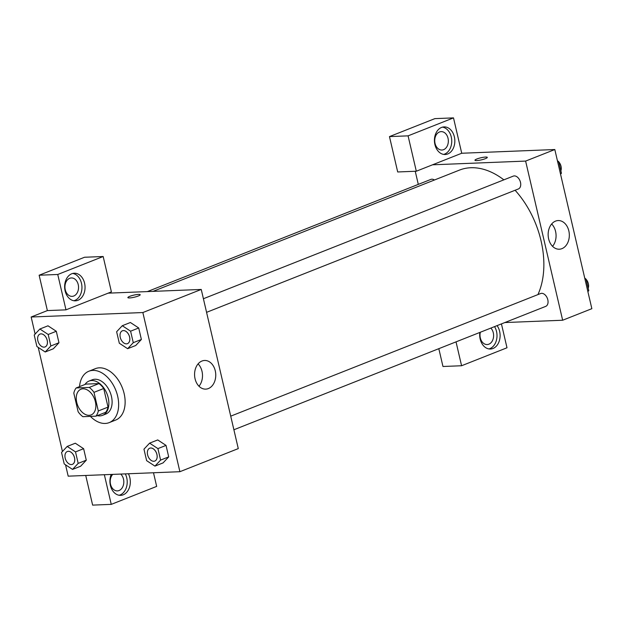 <?xml version="1.0" encoding="UTF-8"?>
<svg xmlns="http://www.w3.org/2000/svg" width="623" height="623" viewBox="0 0 623 623"><rect width="100%" height="100%" fill="white"/><g stroke="black" fill="none" stroke-linecap="round" stroke-linejoin="round"><path stroke-width="0.93" d="M89.144 415.323A13.815 9.018 68.4 0 1 77.151 403.914A13.815 9.018 68.4 0 1 80.974 389.211A13.815 9.018 68.4 0 1 94.447 398.743A13.815 9.018 68.4 0 1 91.137 414.902A13.815 9.018 68.4 0 1 89.144 415.323M98.309 410.962L93.98 392.35A17.833 11.642 68.4 0 0 89.245 387.428L76.185 387.95A17.833 11.642 68.4 0 0 73.81 393.16L78.14 411.764A17.833 11.642 68.4 0 0 82.867 416.686L95.934 416.164A17.833 11.642 68.4 0 0 98.309 410.962L108.036 407.107L103.706 388.503L93.98 392.35M108.036 407.107A17.833 11.642 68.4 0 1 105.661 412.317L95.934 416.164M103.706 388.503A17.833 11.642 68.4 0 0 98.979 383.581L85.912 384.103L76.185 387.95M97.297 415.627A18.417 12.024 -111.6 0 0 102.569 415.339A18.417 12.024 -111.6 0 0 106.969 393.783A18.417 12.024 -111.6 0 0 89.011 381.081A18.417 12.024 -111.6 0 0 84.969 384.477M89.011 381.081L92.251 379.796A18.417 12.024 68.4 0 1 110.216 392.498A18.417 12.024 68.4 0 1 105.809 414.054L102.569 415.339M98.979 383.581L89.245 387.428M79.526 386.626A27.63 18.036 68.4 0 1 88.863 371.23A27.63 18.036 68.4 0 1 115.808 390.286A27.63 18.036 68.4 0 1 109.196 422.62A27.63 18.036 68.4 0 1 105.201 423.453A27.63 18.036 68.4 0 1 90.405 416.39M88.863 371.23L95.35 368.66A27.63 18.036 68.4 0 1 122.295 387.716A27.63 18.036 68.4 0 1 115.683 420.05L109.196 422.62M72.541 469.407L80.647 466.214L86.293 460.179L83.622 448.692L75.305 443.218L67.191 446.434L61.552 452.462L64.224 463.948L72.541 469.407L78.187 463.387L75.515 451.901L67.191 446.434M154.948 466.113L160.594 460.093L157.923 448.607L149.606 443.148L143.96 449.167L146.631 460.654L154.948 466.113L163.062 462.905L168.708 456.885L166.03 445.398L157.72 439.924M45.214 351.987L50.86 345.967L48.189 334.481L39.872 329.014L34.226 335.034L36.897 346.52L45.214 351.987L53.321 348.779L58.967 342.759L56.296 331.272L58.967 342.759L53.329 348.794M47.948 325.821L39.872 329.014M65.547 464.813L68.187 476.167L179.891 471.704L142.854 312.544L31.15 317.014L35.122 334.076M38.221 347.393L62.448 451.504M127.629 348.693L135.736 345.5L141.382 339.465L138.711 327.978L130.394 322.504L122.279 325.72L116.633 331.748L119.312 343.234L127.629 348.693L133.275 342.673L130.596 331.187L122.279 325.72M138.306 295.995A6.331 1.067 166.9 0 1 131.726 297.708A6.331 1.067 166.9 0 1 127.871 297.599A6.331 1.067 166.9 0 1 133.797 295.123A6.331 1.067 166.9 0 1 140.206 294.734A6.331 1.067 166.9 0 1 138.306 295.995M65.983 309.849L111.4 291.876L103.169 256.512L57.752 274.478L65.983 309.849L47.371 310.589L31.15 317.014M179.891 471.704L238.274 448.599L201.245 289.446L142.854 312.544M201.245 289.446L108.153 293.16M140.206 294.734A6.331 1.067 -13.1 0 0 133.797 295.131A6.331 1.067 -13.1 0 0 127.871 297.607M65.111 290.879A13.815 10.202 -92.3 0 1 74.293 273.224A13.815 10.202 -92.3 0 1 85.04 286.627A13.815 10.202 -92.3 0 1 75.399 300.831A13.815 10.202 -92.3 0 1 65.111 290.879M73.841 300.738A13.815 10.202 87.7 0 0 81.94 286.744A13.815 10.202 87.7 0 0 72.751 273.45M69.683 278.31A9.213 6.798 -92.3 0 1 71.372 277.951A9.213 6.798 -92.3 0 1 78.436 285.723A9.213 6.798 -92.3 0 1 73.802 295.995A9.213 6.798 -92.3 0 1 72.112 296.361A9.213 6.798 -92.3 0 1 65.049 288.581A9.213 6.798 -92.3 0 1 69.683 278.31M57.752 274.478L39.14 275.226L47.371 310.589M103.169 256.512L84.549 257.252L39.14 275.226M201.961 361.029A14.337 10.591 -92.3 0 1 204.593 360.468A14.337 10.591 -92.3 0 1 215.745 374.376A14.337 10.591 -92.3 0 1 205.738 389.126A14.337 10.591 -92.3 0 1 194.742 377.024A14.337 10.591 -92.3 0 1 201.961 361.029M198.978 386.229A14.337 10.591 87.7 0 0 198.091 363.894M128.4 473.76A13.815 10.202 -92.3 0 1 129.319 487.817A13.815 10.202 -92.3 0 1 120.667 495.363A13.815 10.202 -92.3 0 1 110.38 485.403A13.815 10.202 -92.3 0 1 111.237 474.446M104.353 474.718L111.252 504.373L156.669 486.399L153.492 472.756M119.11 495.262A13.815 10.202 87.7 0 0 125.293 473.885M120.698 474.072A9.213 6.798 -92.3 0 1 123.759 483.121A9.213 6.798 -92.3 0 1 119.071 490.519A9.213 6.798 -92.3 0 1 117.381 490.885A9.213 6.798 -92.3 0 1 110.66 484.78A9.213 6.798 -92.3 0 1 112.724 474.383M85.733 475.466L92.632 505.113L111.252 504.373M153.009 291.369L459.478 170.095A78.288 51.109 68.4 0 1 503.859 179.845M515.089 190.256A78.288 51.109 68.4 0 1 537.929 294.601M233.898 429.761L545.693 306.384A6.908 4.509 -111.6 0 0 547.609 299.032A6.908 4.509 -111.6 0 0 541.613 293.324A6.908 4.509 -111.6 0 0 540.616 293.534L230.728 416.156M147.355 291.595L430.875 179.408A6.908 4.509 68.4 0 1 434.433 180.008M203.402 298.736L513.29 176.114A6.908 4.509 68.4 0 1 520.026 180.88A6.908 4.509 68.4 0 1 518.375 188.964L206.571 312.341M418.298 184.385L415.245 171.263M504.832 322.55L562.655 320.238L525.617 161.084L432.533 164.807L416.312 171.224L408.081 135.853L453.497 117.887L461.729 153.25L432.533 164.807M416.312 171.224L397.7 171.964L389.468 136.601L434.877 118.627L453.497 117.887M456.028 341.863L461.581 365.748L442.969 366.488L438.818 348.678M443.592 149.668A9.213 6.798 -92.3 0 1 441.902 150.026A9.213 6.798 -92.3 0 1 434.838 142.254A9.213 6.798 -92.3 0 1 439.48 131.983A9.213 6.798 -92.3 0 1 441.17 131.624A9.213 6.798 -92.3 0 1 448.233 139.396A9.213 6.798 -92.3 0 1 443.592 149.668M443.631 154.411A13.815 10.202 87.7 0 0 451.73 140.416A13.815 10.202 87.7 0 0 442.54 127.123M434.909 144.552A13.815 10.202 -92.3 0 1 444.082 126.897A13.815 10.202 -92.3 0 1 454.829 140.292A13.815 10.202 -92.3 0 1 445.188 154.504A13.815 10.202 -92.3 0 1 434.909 144.552M490.846 328.087A9.213 6.798 -92.3 0 1 493.517 337.082A9.213 6.798 -92.3 0 1 488.86 344.192A9.213 6.798 -92.3 0 1 487.17 344.55A9.213 6.798 -92.3 0 1 480.341 332.246M488.899 348.935A13.815 10.202 87.7 0 0 494.553 326.623M497.068 325.627A13.815 10.202 -92.3 0 1 499.451 340.431A13.815 10.202 -92.3 0 1 490.457 349.028A13.815 10.202 -92.3 0 1 480.169 339.076A13.815 10.202 -92.3 0 1 479.858 332.433M461.581 365.748L506.997 347.774L501.437 323.898M408.081 135.853L389.468 136.601M562.655 320.238L591.85 308.689L554.813 149.536L461.729 153.25M555.529 221.118A14.337 10.591 -92.3 0 1 558.161 220.558A14.337 10.591 -92.3 0 1 569.313 234.466A14.337 10.591 -92.3 0 1 559.306 249.216A14.337 10.591 -92.3 0 1 548.31 237.114A14.337 10.591 -92.3 0 1 555.529 221.118M554.813 149.536L525.617 161.084M552.554 246.319A14.337 10.591 87.7 0 0 551.659 223.984M485.387 158.655A6.331 1.067 166.9 0 1 478.807 160.36A6.331 1.067 166.9 0 1 474.952 160.259A6.331 1.067 166.9 0 1 480.878 157.783A6.331 1.067 166.9 0 1 487.287 157.385A6.331 1.067 166.9 0 1 485.387 158.655M487.287 157.393A6.331 1.067 -13.1 0 0 480.878 157.783A6.331 1.067 -13.1 0 0 474.952 160.259M587.878 291.619L588.774 290.661L586.103 279.174L584.779 278.31M588.774 290.661L587.746 291.066M586.103 279.174L585.075 279.579M584.732 278.107A6.908 4.509 68.4 0 1 585.76 278.948M586.142 279.361A6.908 4.509 68.4 0 1 588.198 288.192M560.552 174.199L561.448 173.241L558.776 161.754L557.453 160.882M561.448 173.241L560.427 173.646M558.776 161.754L557.749 162.159M557.406 160.679A6.908 4.509 68.4 0 1 558.434 161.528M558.823 161.933A6.908 4.509 68.4 0 1 560.879 170.772M149.738 448.21L149.715 448.217A6.908 4.509 68.4 0 1 149.738 448.21A6.908 4.509 68.4 0 1 156.474 452.968A6.908 4.509 68.4 0 1 154.823 461.051A6.908 4.509 68.4 0 1 154.808 461.059L154.792 461.067A6.908 4.509 68.4 0 1 153.795 461.269A6.908 4.509 68.4 0 1 147.799 455.569A6.908 4.509 68.4 0 1 149.715 448.217A6.908 4.509 68.4 0 1 156.443 452.983A6.908 4.509 68.4 0 1 154.792 461.067M160.594 460.093L168.708 456.885L166.03 445.398L157.712 439.939L149.606 443.148M166.03 445.398L157.923 448.607M122.396 330.79A6.908 4.509 68.4 0 1 122.412 330.782A6.908 4.509 68.4 0 1 129.148 335.548A6.908 4.509 68.4 0 1 127.497 343.631A6.908 4.509 68.4 0 1 127.481 343.639A6.908 4.509 68.4 0 1 126.469 343.849A6.908 4.509 68.4 0 1 120.473 338.149A6.908 4.509 68.4 0 1 122.388 330.797A6.908 4.509 68.4 0 1 129.125 335.563A6.908 4.509 68.4 0 1 127.466 343.639L127.466 343.639M130.596 331.187L138.711 327.978L141.382 339.465L133.275 342.673M138.711 327.978L130.394 322.512M67.3 451.511L67.323 451.504A6.908 4.509 68.4 0 1 67.323 451.504A6.908 4.509 68.4 0 1 74.059 456.262A6.908 4.509 68.4 0 1 72.408 464.345A6.908 4.509 68.4 0 1 72.393 464.353A6.908 4.509 68.4 0 1 71.38 464.563A6.908 4.509 68.4 0 1 65.392 458.863A6.908 4.509 68.4 0 1 67.3 451.511A6.908 4.509 68.4 0 1 74.036 456.277A6.908 4.509 68.4 0 1 72.385 464.353L72.408 464.345M75.515 451.901L83.622 448.692L86.293 460.179L78.187 463.387M83.622 448.692L75.305 443.226M39.997 334.076L39.973 334.092A6.908 4.509 68.4 0 1 39.997 334.076A6.908 4.509 68.4 0 1 46.733 338.842A6.908 4.509 68.4 0 1 45.082 346.925A6.908 4.509 68.4 0 1 45.074 346.933L45.058 346.933A6.908 4.509 68.4 0 1 44.062 347.143A6.908 4.509 68.4 0 1 38.065 341.443A6.908 4.509 68.4 0 1 39.973 334.092A6.908 4.509 68.4 0 1 46.709 338.85A6.908 4.509 68.4 0 1 45.058 346.933M58.967 342.759L50.86 345.967M47.979 325.806L56.296 331.272L48.189 334.481"/></g></svg>
